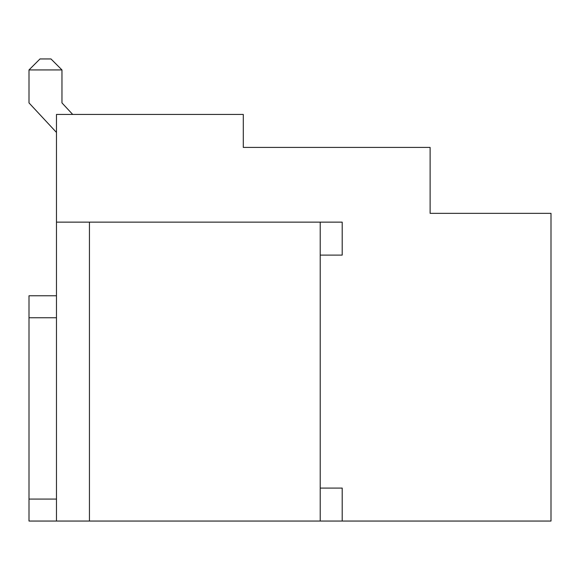 <?xml version="1.0" encoding="UTF-8"?>
<svg xmlns="http://www.w3.org/2000/svg" width="580" height="580" viewBox="0 0 580 580"><rect width="100%" height="100%" fill="white"/><g stroke="black" fill="none" stroke-linecap="round" stroke-linejoin="round"><path stroke-width="0.87" d="M56.47 132.436L29 102.906L29 69.933L39.991 58.95L50.982 58.95L61.966 69.933L61.966 102.906L72.703 114.441M61.966 69.933L29 69.933M56.47 499.075L56.47 521.05L29 521.05L29 295.771L56.47 295.771L56.47 499.075L29 499.075M56.47 295.771L56.47 114.441L243.295 114.441L243.295 147.414L430.113 147.414L430.113 213.346L551 213.346L551 521.05L56.47 521.05M56.47 222.14L320.218 222.14L320.218 521.05M320.218 255.106L342.2 255.106L342.2 222.14L320.218 222.14M342.2 521.05L342.2 488.084L320.218 488.084M89.443 222.14L89.443 521.05M430.113 191.371L430.113 213.346L518.034 213.346M56.47 317.746L29 317.746"/></g></svg>
